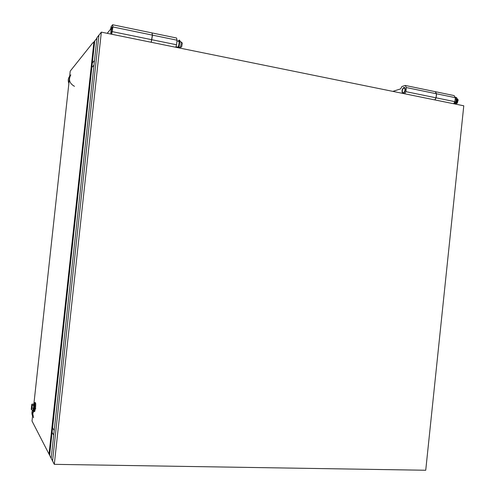 <?xml version="1.0" encoding="UTF-8"?>
<svg xmlns="http://www.w3.org/2000/svg" width="495" height="495" viewBox="0 0 495 495"><rect width="100%" height="100%" fill="white"/><g stroke="black" fill="none" stroke-linecap="round" stroke-linejoin="round"><path stroke-width="0.74" d="M93.209 42.818L94.749 40.893L92.342 62.958L94.502 60.526L94.001 65.117L91.853 67.487L94.001 65.117L53.708 435.124L52.105 432.389L53.708 435.124L51.183 458.283L52.569 460.969L98.932 35.17L97.001 37.583L51.183 458.283L49.611 455.233L52.6 427.822L54.209 430.489L52.6 427.822L92.342 62.958L94.502 60.526L96.94 38.158L94.749 40.893L49.611 455.233L32.014 421.041L33.239 409.817M32.577 415.918C31.686 413.956 31.717 411.945 32.651 409.885M32.627 415.429L33.085 411.265L32.54 413.331L32.627 415.429M68.879 83.426C67.84 80.803 68.1 78.414 69.659 76.261M69.164 80.834L69.616 76.7L69.164 80.834M93.926 41.92L49.03 454.094L93.926 41.92M92.874 42.749L70.222 71.113L33.864 404.118M70.841 74.825C68.242 79.608 69.448 83.438 74.467 86.322M33.66 411.098L32.806 413.82L33.555 417.774M35.739 408.629L35.43 408.889M101.351 32.138L97.001 37.583L51.183 458.283L54.302 464.341L425.731 470.25L463.778 105.794L101.351 32.138L54.302 464.341M434.888 99.922L436.114 97.831L436.534 93.79L435.284 91.711M453.655 103.733L454.905 101.673L455.326 97.67L454.094 95.578L435.346 91.693M436.114 97.831L454.905 101.673M436.534 93.79L455.326 97.67M453.909 103.313L454.472 103.337C456.359 101.679 456.675 100.021 455.437 98.369L455.326 98.344M403.363 92.936C405.12 91.198 405.436 89.496 404.31 87.825L403.895 87.838C402.144 89.589 401.835 91.29 402.961 92.949L403.363 92.936M456.353 99.885L456.266 99.538M458.147 99.91L457.312 103.04M455.926 103.653L456.161 103.573C457.59 102.36 458.017 100.856 457.43 99.068L457.176 98.796M402.627 93.363C401.525 91.185 401.965 89.168 403.951 87.33L404.966 87.751C405.622 89.966 405.133 91.841 403.487 93.376L403.178 93.475M403.066 92.967L403.493 93.054M404.718 93.79L405.9 91.655L406.333 87.553L405.213 85.443L401.921 86.514L400.622 88.89L392.851 91.377M434.802 99.903L436.027 97.812L436.448 93.772L435.26 91.674L405.213 85.443M405.9 91.655L436.027 97.812M406.333 87.553L436.448 93.772M456.167 99.334L455.907 101.71M455.276 98.152L455.66 98.474M455.084 104.024C456.78 102.149 457.256 100.12 456.501 97.936L455.109 97.298M455.462 104.105C457.163 102.224 457.634 100.194 456.879 98.016L455.957 97.342M454.286 103.368L454.125 103.832M179.215 42.36L178.918 45.07M178.615 41.302L179.017 41.45M178.336 47.786L179.487 40.739L179.141 40.114L178.188 41.209M178.831 47.885L179.982 40.837L179.555 40.2M177.971 47.143L177.853 47.687M151.266 42.285L152.503 35.139L152.002 33.023M175.768 47.26L176.554 44.773L177.049 40.206L176.567 38.01L152.095 32.936M152.002 39.755L176.554 44.773M152.503 35.139L177.049 40.206M175.929 46.753L178.07 47.087C179.153 44.977 179.431 43.071 178.905 41.363L178.85 41.351M111.264 33.493C112.117 31.265 112.384 29.292 112.068 27.584L111.901 27.658C111.053 29.898 110.787 31.866 111.103 33.567L111.264 33.493M182.327 43.108L181.634 46.883M179.066 47.39L180.013 47.483C181.022 45.658 181.337 43.777 180.953 41.84L180.793 41.747M110.936 34.087C110.67 31.791 111.016 29.453 111.963 27.076L112.223 27.039C112.507 29.316 112.167 31.661 111.202 34.075L111.146 34.13M111.74 34.254L112.903 26.965L112.625 24.75L111.214 26.464L110.496 29.341L107.186 33.326M151.154 42.261L152.386 35.114L151.984 32.911L112.625 24.75M112.396 31.661L151.891 39.73M112.903 26.965L152.386 35.114M33.573 409.99L33.877 411.549L34.737 407.936C35.027 404.768 34.99 402.992 34.619 402.602L34.068 404.124M34.662 411.58L35.541 407.967C35.832 404.805 35.789 403.029 35.417 402.639L34.638 402.602M33.202 409.631L33.357 409.978L33.598 409.483C34.081 406.89 34.161 405.102 33.846 404.118L33.623 404.514M33.357 409.978L34.007 410.009L34.254 409.507C34.73 406.915 34.811 405.127 34.489 404.143L33.852 404.118M33.629 404.557L33.802 404.564C34.075 405.399 34.007 406.915 33.598 409.111L33.233 409.526M32.039 404.112L33.567 404.174L33.679 406.865L33.134 409.903L31.6 409.841L31.593 409.037L31.272 409.198L31.73 404.551L31.593 409.037L32.039 408.239L32.255 405.368L32.039 404.112L31.773 404.495M31.334 409.414L31.6 409.841M33.567 408.301L32.039 408.239M33.784 405.43L32.255 405.368M405.089 87.986L404.31 87.825M458.271 100.052L457.43 99.068M457.442 102.991L456.161 103.573M455.74 97.298L456.118 97.373M179.141 40.114L179.636 40.219M178.905 41.363L176.969 40.961M182.37 43.152L180.953 41.84M180.854 41.759L180.075 41.599M181.684 46.877L179.939 47.526M33.877 411.549L34.681 411.58"/></g></svg>
